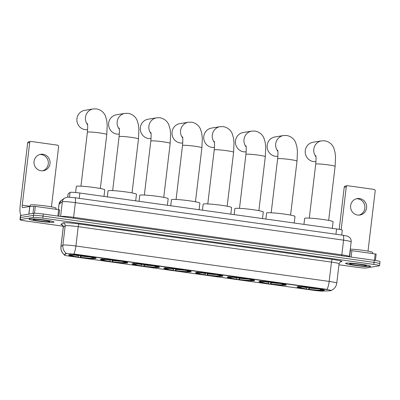<?xml version="1.0" encoding="UTF-8"?>
<svg xmlns="http://www.w3.org/2000/svg" width="400" height="400" viewBox="0 0 400 400"><rect width="100%" height="100%" fill="white"/><g stroke="black" fill="none" stroke-linecap="round" stroke-linejoin="round"><path stroke-width="0.6" d="M195.99 272.565A13.795 1.06 -173.2 0 0 195.505 272.78A13.795 1.06 -173.2 0 0 207.315 275.245A13.795 1.06 -173.2 0 0 222.415 276.26A13.795 1.06 -173.2 0 0 222.9 276.045A13.795 1.06 -173.2 0 0 211.09 273.58A13.795 1.06 -173.2 0 0 195.99 272.565M100.87 259.26A13.795 1.06 -173.2 0 0 100.385 259.475A13.795 1.06 -173.2 0 0 112.195 261.94A13.795 1.06 -173.2 0 0 127.295 262.955A13.795 1.06 -173.2 0 0 127.78 262.74A13.795 1.06 -173.2 0 0 115.97 260.275A13.795 1.06 -173.2 0 0 100.87 259.26M132.575 263.695A13.795 1.06 -173.2 0 0 132.09 263.91A13.795 1.06 -173.2 0 0 143.9 266.375A13.795 1.06 -173.2 0 0 159 267.39A13.795 1.06 -173.2 0 0 159.485 267.175A13.795 1.06 -173.2 0 0 147.675 264.71A13.795 1.06 -173.2 0 0 132.575 263.695M164.285 268.13A13.795 1.06 -173.2 0 0 163.8 268.345A13.795 1.06 -173.2 0 0 175.605 270.81A13.795 1.06 -173.2 0 0 190.705 271.825A13.795 1.06 -173.2 0 0 191.195 271.61A13.795 1.06 -173.2 0 0 179.385 269.145A13.795 1.06 -173.2 0 0 164.285 268.13M227.695 277A13.795 1.06 -173.2 0 0 227.21 277.21A13.795 1.06 -173.2 0 0 239.02 279.675A13.795 1.06 -173.2 0 0 254.12 280.695A13.795 1.06 -173.2 0 0 254.605 280.48A13.795 1.06 -173.2 0 0 242.795 278.015A13.795 1.06 -173.2 0 0 227.695 277M259.405 281.43A13.795 1.06 -173.2 0 0 258.915 281.645A13.795 1.06 -173.2 0 0 270.725 284.11A13.795 1.06 -173.2 0 0 285.825 285.125A13.795 1.06 -173.2 0 0 286.31 284.915A13.795 1.06 -173.2 0 0 274.505 282.45A13.795 1.06 -173.2 0 0 259.405 281.43M297.49 286.76A13.795 1.06 -173.2 0 0 297.005 286.975A13.795 1.06 -173.2 0 0 308.815 289.44A13.795 1.06 -173.2 0 0 323.915 290.455A13.795 1.06 -173.2 0 0 324.4 290.24A13.795 1.06 -173.2 0 0 312.59 287.775A13.795 1.06 -173.2 0 0 297.49 286.76M69.165 254.825A13.795 1.06 -173.2 0 0 68.68 255.04A13.795 1.06 -173.2 0 0 80.485 257.505A13.795 1.06 -173.2 0 0 95.585 258.52A13.795 1.06 -173.2 0 0 96.075 258.31A13.795 1.06 -173.2 0 0 84.265 255.845A13.795 1.06 -173.2 0 0 69.165 254.825M67.71 197.165L68.105 193.845A7.81 0.6 6.8 0 1 68.14 193.8L70.085 192.405A7.81 0.6 6.8 0 1 70.33 192.33A7.81 0.6 6.8 0 1 79.855 193.035L336.59 228.94A7.81 0.6 6.8 0 1 342.295 230.205L341.715 235.05M66.22 253.685A7.025 0.54 -173.2 0 0 66.005 253.755L64.3 254.975A7.025 0.54 -173.2 0 0 64.27 255.015A7.025 0.54 -173.2 0 0 69.4 256.155L314.51 290.43A7.025 0.54 -173.2 0 0 322.66 291.105L330.52 290.745A7.025 0.54 -173.2 0 0 331.19 290.6A7.025 0.54 -173.2 0 0 326.055 289.46L74.795 254.32A7.025 0.54 -173.2 0 0 66.22 253.685M29.38 218.875A12.625 0.97 -173.2 0 0 28.935 219.07A12.625 0.97 -173.2 0 0 39.745 221.325A12.625 0.97 -173.2 0 0 53.56 222.255A12.625 0.97 -173.2 0 0 54.005 222.06A12.625 0.97 -173.2 0 0 43.2 219.805A12.625 0.97 -173.2 0 0 29.38 218.875M345.95 263.145A12.625 0.97 -173.2 0 0 345.505 263.34A12.625 0.97 -173.2 0 0 356.31 265.6A12.625 0.97 -173.2 0 0 370.125 266.525A12.625 0.97 -173.2 0 0 370.57 266.33A12.625 0.97 -173.2 0 0 359.765 264.075A12.625 0.97 -173.2 0 0 345.95 263.145M64.47 254.915L62.495 252.845C61.215 250.95 60.7 248.86 60.94 246.58A10.41 0.8 6.8 0 1 60.985 246.52L62.885 245.16A10.41 0.8 6.8 0 1 63.21 245.06A10.41 0.8 6.8 0 1 75.91 246A9.11 2.32 98 0 1 73.805 253.98L327.055 289.395A9.11 2.32 -82 0 0 329.165 281.42A10.41 0.8 6.8 0 1 336.77 283.105L339.075 263.78A10.41 0.8 -173.2 0 0 331.47 262.095L78.215 226.675A10.41 0.8 -173.2 0 0 65.515 225.735A10.41 0.8 -173.2 0 0 65.19 225.835L63.29 227.195A10.41 0.8 -173.2 0 0 63.245 227.255C62.78 225.405 62.39 224.605 62.07 224.855L62.5 225M64.315 254.705L66.045 253.38L66.595 253.445M338.955 264.775L356.73 267.26A7.81 0.6 -173.2 0 0 366.255 267.965L379.235 265.82A7.81 0.6 -173.2 0 0 379.51 265.7L379.755 263.635A7.81 0.6 -173.2 0 0 374.05 262.375L43.025 216.08A7.81 0.6 -173.2 0 0 33.5 215.375L20.52 217.52A7.81 0.6 -173.2 0 0 20.245 217.64A7.81 0.6 -173.2 0 1 20.52 217.52L33.5 215.375A7.81 0.6 -173.2 0 1 43.025 216.08L374.05 262.375A7.81 0.6 -173.2 0 1 379.755 263.635A7.81 0.6 -173.2 0 1 379.48 263.76M379.51 265.7A7.81 0.6 -173.2 0 0 373.805 264.435L42.78 218.14A7.81 0.6 -173.2 0 0 33.255 217.435L20.275 219.58A7.81 0.6 -173.2 0 0 20 219.7A7.81 0.6 -173.2 0 0 25.705 220.965L63.15 226.205M379.755 263.635L380 261.575A7.81 0.6 -173.2 0 0 374.295 260.31L43.27 214.02A7.81 0.6 -173.2 0 0 33.745 213.31L20.765 215.46A7.81 0.6 -173.2 0 0 20.49 215.58L20 219.7M53.435 222.24A12.495 0.96 -173.2 0 0 53.875 222.045A12.495 0.96 -173.2 0 0 43.18 219.81A12.495 0.96 -173.2 0 0 29.505 218.89A12.495 0.96 -173.2 0 0 29.065 219.085A12.495 0.96 -173.2 0 0 39.76 221.32A12.495 0.96 -173.2 0 0 53.435 222.24M55.92 209.285L56.05 208.19A13.015 1 -173.2 0 0 44.91 205.865A13.015 1 -173.2 0 0 30.665 204.905A13.015 1 -173.2 0 0 30.21 205.11L30.05 206.45M33.345 219.43A8.485 0.65 -173.2 0 0 33.075 219.515A8.485 0.65 -173.2 0 0 39.99 221.035A8.485 0.65 -173.2 0 0 49.595 221.7A8.485 0.65 -173.2 0 0 49.875 221.515A8.485 0.65 -173.2 0 0 42.31 220.01A8.485 0.65 -173.2 0 0 33.345 219.43M41.975 219.97L45.815 220.52M39.815 154.5A8.33 8.03 -99.4 0 1 41.28 154.565A8.33 8.03 -99.4 0 1 48.31 162.26A8.33 8.03 -99.4 0 1 42.515 170.835M43.015 154.28A8.33 8.03 80.6 0 0 40.67 154.31A8.33 8.03 80.6 0 0 33.995 162.625A8.33 8.03 80.6 0 0 41.045 170.77A8.33 8.03 80.6 0 0 43.39 170.745A8.33 8.03 80.6 0 0 50.065 162.425A8.33 8.03 80.6 0 0 43.015 154.28M57.875 216.06L58.635 209.665L35.33 206.405L34.51 213.26M21.375 215.36A10.41 2.65 98 0 1 20.195 205.525L27.665 142.91A1.3 1.255 -99.4 0 1 28.695 141.8L30.745 141.46A1.3 1.255 80.6 0 0 29.71 142.57L22.245 205.185A2.605 0.665 -82 0 0 22.57 207.65A2.605 0.665 -82 0 0 22.62 207.65L29.84 206.46L35.33 206.405M51.44 206.865L58.625 146.615A1.3 1.255 80.6 0 0 57.535 145.15L31.11 141.455A1.3 1.255 80.6 0 0 30.745 141.46M58.635 209.665L59.585 209.875L58.83 216.195L59.585 209.875M370 266.51A12.495 0.96 -173.2 0 0 370.445 266.315A12.495 0.96 -173.2 0 0 359.75 264.085A12.495 0.96 -173.2 0 0 346.075 263.165A12.495 0.96 -173.2 0 0 345.63 263.355A12.495 0.96 -173.2 0 0 356.325 265.59A12.495 0.96 -173.2 0 0 370 266.51M372.49 253.555L372.62 252.465A13.015 1 -173.2 0 0 364.525 250.56A13.015 1 -173.2 0 0 350.3 249.12M349.91 263.7A8.485 0.65 -173.2 0 0 349.645 263.785A8.485 0.65 -173.2 0 0 356.555 265.305A8.485 0.65 -173.2 0 0 366.165 265.975A8.485 0.65 -173.2 0 0 366.445 265.79A8.485 0.65 -173.2 0 0 358.875 264.285A8.485 0.65 -173.2 0 0 349.91 263.7M358.54 264.24L362.38 264.79M87.615 124.75A9.76 9.41 -99.4 0 1 85.98 115.105A9.76 9.41 -99.4 0 1 93.235 108.935L84.695 110.35A9.76 9.41 80.6 0 0 76.875 120.095A9.76 9.41 80.6 0 0 85.135 129.64A9.76 9.41 80.6 0 0 87.625 129.645M103.98 196.41L104.765 189.825A14.315 1.1 -173.2 0 0 92.51 187.27A14.315 1.1 -173.2 0 0 76.84 186.215A14.315 1.1 -173.2 0 0 76.335 186.435L75.605 192.535M94.395 257.935L93.835 258.38A12.39 0.95 -173.2 0 1 80.39 257.385L80.465 255.595M93.06 257.705L93.365 258.105L94.515 258.27A12.39 0.95 -173.2 0 0 94.63 258.21A12.39 0.95 -173.2 0 0 86.855 256.315L87.055 255.775M69.795 254.495L70.235 255.08A12.39 0.95 -173.2 0 0 70.1 255.285A12.39 0.95 -173.2 0 0 77.895 257.035L78.21 256.985L78.765 255.43M93.365 258.105A11.19 0.86 -173.2 0 0 93.465 257.93A11.19 0.86 -173.2 0 0 86.54 256.365L86.855 256.315M80.39 257.385L80.705 257.33A11.19 0.86 -173.2 0 0 92.68 258.22L93.835 258.38M70.235 255.08L71.39 255.24A11.19 0.86 -173.2 0 0 71.305 255.29A11.19 0.86 -173.2 0 0 78.21 256.985M81.28 255.685L80.705 257.33M92.68 258.22L92.06 257.4M70.48 254.385L70.92 254.97A12.39 0.95 -173.2 0 1 84.36 255.965L84.56 255.425M84.36 255.965L84.045 256.02A11.19 0.86 -173.2 0 0 72.07 255.13L70.92 254.97M119.325 129.185A9.76 9.41 -99.4 0 1 117.69 119.54A9.76 9.41 -99.4 0 1 124.94 113.37L116.4 114.78A9.76 9.41 80.6 0 0 108.58 124.525A9.76 9.41 80.6 0 0 116.845 134.075A9.76 9.41 80.6 0 0 119.335 134.08M135.685 200.845L136.47 194.26A14.315 1.1 -173.2 0 0 124.215 191.7A14.315 1.1 -173.2 0 0 108.545 190.65A14.315 1.1 -173.2 0 0 108.04 190.87L107.325 196.875M126.1 262.37L125.54 262.815A12.39 0.95 -173.2 0 1 112.095 261.82L112.175 260.03M124.765 262.135L125.07 262.54L126.225 262.7A12.39 0.95 -173.2 0 0 126.34 262.645A12.39 0.95 -173.2 0 0 118.56 260.75L118.76 260.21M101.5 258.93L101.94 259.515A12.39 0.95 -173.2 0 0 101.81 259.72A12.39 0.95 -173.2 0 0 109.6 261.47L109.92 261.415L110.47 259.865M125.07 262.54A11.19 0.86 -173.2 0 0 125.17 262.365A11.19 0.86 -173.2 0 0 118.245 260.8L118.56 260.75M112.095 261.82L112.41 261.765A11.19 0.86 -173.2 0 0 124.385 262.655L125.54 262.815M101.94 259.515L103.095 259.675A11.19 0.86 -173.2 0 0 103.01 259.72A11.19 0.86 -173.2 0 0 109.92 261.415M112.985 260.12L112.41 261.765M124.385 262.655L123.77 261.835M102.185 258.815L102.625 259.4A12.39 0.95 -173.2 0 1 116.07 260.4L116.27 259.86M116.07 260.4L115.755 260.45A11.19 0.86 -173.2 0 0 103.78 259.565L102.625 259.4M151.03 133.62A9.76 9.41 -99.4 0 1 149.395 123.975A9.76 9.41 -99.4 0 1 156.645 117.805L148.11 119.215A9.76 9.41 80.6 0 0 140.285 128.96A9.76 9.41 80.6 0 0 148.55 138.51A9.76 9.41 80.6 0 0 151.04 138.515M167.39 205.28L168.175 198.695A14.315 1.1 -173.2 0 0 155.92 196.135A14.315 1.1 -173.2 0 0 140.25 195.08A14.315 1.1 -173.2 0 0 139.745 195.305L139.03 201.31M157.81 266.805L157.245 267.25A12.39 0.95 -173.2 0 1 143.8 266.25L143.88 264.465M156.47 266.57L156.775 266.975L157.93 267.135A12.39 0.95 -173.2 0 0 158.045 267.08A12.39 0.95 -173.2 0 0 150.27 265.18L150.465 264.645M133.21 263.365L133.65 263.95A12.39 0.95 -173.2 0 0 133.515 264.155A12.39 0.95 -173.2 0 0 141.31 265.905L141.625 265.85L142.18 264.295M156.775 266.975A11.19 0.86 -173.2 0 0 156.875 266.8A11.19 0.86 -173.2 0 0 149.95 265.235L150.27 265.18M143.8 266.25L144.12 266.2A11.19 0.86 -173.2 0 0 156.095 267.09L157.245 267.25M133.65 263.95L134.8 264.11A11.19 0.86 -173.2 0 0 134.715 264.155A11.19 0.86 -173.2 0 0 141.625 265.85M144.695 264.555L144.12 266.2M156.095 267.09L155.475 266.265M133.89 263.25L134.33 263.835A12.39 0.95 -173.2 0 1 147.775 264.835L147.975 264.295M147.775 264.835L147.46 264.885A11.19 0.86 -173.2 0 0 135.485 264L134.33 263.835M182.735 138.055A9.76 9.41 -99.4 0 1 181.1 128.41A9.76 9.41 -99.4 0 1 188.355 122.24L179.815 123.65A9.76 9.41 80.6 0 0 171.995 133.395A9.76 9.41 80.6 0 0 180.255 142.945A9.76 9.41 80.6 0 0 182.745 142.95M199.1 209.71L199.885 203.13A14.315 1.1 -173.2 0 0 187.63 200.57A14.315 1.1 -173.2 0 0 171.96 199.515A14.315 1.1 -173.2 0 0 171.455 199.74L170.74 205.745M189.515 271.24L188.955 271.685A12.39 0.95 -173.2 0 1 175.51 270.685L175.585 268.9M188.18 271.005L188.48 271.41L189.635 271.57A12.39 0.95 -173.2 0 0 189.75 271.51A12.39 0.95 -173.2 0 0 181.975 269.615L182.175 269.08M164.915 267.8L165.355 268.385A12.39 0.95 -173.2 0 0 165.22 268.585A12.39 0.95 -173.2 0 0 173.015 270.34L173.33 270.285L173.885 268.73M188.48 271.41A11.19 0.86 -173.2 0 0 188.585 271.235A11.19 0.86 -173.2 0 0 181.66 269.67L181.975 269.615M175.51 270.685L175.825 270.635A11.19 0.86 -173.2 0 0 187.8 271.52L188.955 271.685M165.355 268.385L166.51 268.545A11.19 0.86 -173.2 0 0 166.425 268.59A11.19 0.86 -173.2 0 0 173.33 270.285M176.4 268.985L175.825 270.635M187.8 271.52L187.18 270.7M165.595 267.685L166.035 268.27A12.39 0.95 -173.2 0 1 179.48 269.27L179.68 268.73M179.48 269.27L179.165 269.32A11.19 0.86 -173.2 0 0 167.19 268.43L166.035 268.27M214.445 142.49A9.76 9.41 -99.4 0 1 212.81 132.84A9.76 9.41 -99.4 0 1 220.06 126.67L211.52 128.085A9.76 9.41 80.6 0 0 203.7 137.83A9.76 9.41 80.6 0 0 211.96 147.375A9.76 9.41 80.6 0 0 214.455 147.38M230.805 214.145L231.59 207.565A14.315 1.1 -173.2 0 0 219.335 205.005A14.315 1.1 -173.2 0 0 203.665 203.95A14.315 1.1 -173.2 0 0 203.16 204.175L202.445 210.18M221.22 275.675L220.66 276.12A12.39 0.95 -173.2 0 1 207.215 275.12L207.295 273.335M219.885 275.44L220.19 275.845L221.34 276.005A12.39 0.95 -173.2 0 0 221.46 275.945A12.39 0.95 -173.2 0 0 213.68 274.05L213.88 273.515M196.62 272.23L197.06 272.82A12.39 0.95 -173.2 0 0 196.925 273.02A12.39 0.95 -173.2 0 0 204.72 274.77L205.04 274.72L205.59 273.165M220.19 275.845A11.19 0.86 -173.2 0 0 220.29 275.665A11.19 0.86 -173.2 0 0 213.365 274.105L213.68 274.05M207.215 275.12L207.53 275.07A11.19 0.86 -173.2 0 0 219.505 275.955L220.66 276.12M197.06 272.82L198.215 272.98A11.19 0.86 -173.2 0 0 198.13 273.025A11.19 0.86 -173.2 0 0 205.04 274.72M208.105 273.42L207.53 275.07M219.505 275.955L218.89 275.135M197.305 272.12L197.745 272.705A12.39 0.95 -173.2 0 1 211.19 273.7L211.385 273.165M211.19 273.7L210.87 273.755A11.19 0.86 -173.2 0 0 198.895 272.865L197.745 272.705M246.15 146.92A9.76 9.41 -99.4 0 1 244.515 137.275A9.76 9.41 -99.4 0 1 251.765 131.105L243.23 132.52A9.76 9.41 80.6 0 0 235.405 142.265A9.76 9.41 80.6 0 0 243.67 151.81A9.76 9.41 80.6 0 0 246.16 151.815M262.51 218.58L263.295 211.995A14.315 1.1 -173.2 0 0 251.04 209.44A14.315 1.1 -173.2 0 0 235.37 208.385A14.315 1.1 -173.2 0 0 234.865 208.605L234.15 214.615M252.93 280.105L252.365 280.55A12.39 0.95 -173.2 0 1 238.92 279.555L239 277.765M251.59 279.875L251.895 280.28L253.05 280.44A12.39 0.95 -173.2 0 0 253.165 280.38A12.39 0.95 -173.2 0 0 245.39 278.485L245.585 277.945M228.325 276.665L228.765 277.25A12.39 0.95 -173.2 0 0 228.635 277.455A12.39 0.95 -173.2 0 0 236.43 279.205L236.745 279.155L237.3 277.6M251.895 280.28A11.19 0.86 -173.2 0 0 251.995 280.1A11.19 0.86 -173.2 0 0 245.07 278.535L245.39 278.485M238.92 279.555L239.235 279.5A11.19 0.86 -173.2 0 0 251.21 280.39L252.365 280.55M228.765 277.25L229.92 277.415A11.19 0.86 -173.2 0 0 229.835 277.46A11.19 0.86 -173.2 0 0 236.745 279.155M239.81 277.855L239.235 279.5M251.21 280.39L250.595 279.57M229.01 276.555L229.45 277.14A12.39 0.95 -173.2 0 1 242.895 278.135L243.095 277.6M242.895 278.135L242.58 278.19A11.19 0.86 -173.2 0 0 230.605 277.3L229.45 277.14M277.855 151.355A9.76 9.41 -99.4 0 1 276.22 141.71A9.76 9.41 -99.4 0 1 283.475 135.54L274.935 136.955A9.76 9.41 80.6 0 0 267.11 146.7A9.76 9.41 80.6 0 0 275.375 156.245A9.76 9.41 80.6 0 0 277.865 156.25M294.215 223.015L295 216.43A14.315 1.1 -173.2 0 0 282.75 213.875A14.315 1.1 -173.2 0 0 267.08 212.82A14.315 1.1 -173.2 0 0 266.575 213.04L265.855 219.05M284.635 284.54L284.07 284.985A12.39 0.95 -173.2 0 1 270.63 283.99L270.705 282.2M283.295 284.31L283.6 284.71L284.755 284.875A12.39 0.95 -173.2 0 0 284.87 284.815A12.39 0.95 -173.2 0 0 277.095 282.92L277.295 282.38M260.035 281.1L260.475 281.685A12.39 0.95 -173.2 0 0 260.34 281.89A12.39 0.95 -173.2 0 0 268.135 283.64L268.45 283.59L269.005 282.035M283.6 284.71A11.19 0.86 -173.2 0 0 283.7 284.535A11.19 0.86 -173.2 0 0 276.78 282.97L277.095 282.92M270.63 283.99L270.945 283.935A11.19 0.86 -173.2 0 0 282.92 284.825L284.07 284.985M260.475 281.685L261.625 281.845A11.19 0.86 -173.2 0 0 261.54 281.895A11.19 0.86 -173.2 0 0 268.45 283.59M271.52 282.29L270.945 283.935M282.92 284.825L282.3 284.005M260.715 280.99L261.155 281.575A12.39 0.95 -173.2 0 1 274.6 282.57L274.8 282.035M274.6 282.57L274.285 282.625A11.19 0.86 -173.2 0 0 262.31 281.735L261.155 281.575M315.945 156.685A9.76 9.41 -99.4 0 1 314.31 147.035A9.76 9.41 -99.4 0 1 321.56 140.865L313.025 142.28A9.76 9.41 80.6 0 0 305.2 152.025A9.76 9.41 80.6 0 0 313.465 161.57A9.76 9.41 80.6 0 0 315.955 161.575M332.305 228.34L333.09 221.76A14.315 1.1 -173.2 0 0 320.835 219.2A14.315 1.1 -173.2 0 0 305.165 218.145A14.315 1.1 -173.2 0 0 304.66 218.37L303.945 224.375M322.725 289.87L322.16 290.315A12.39 0.95 -173.2 0 1 308.715 289.315L308.795 287.53M321.385 289.635L321.69 290.04L322.845 290.2A12.39 0.95 -173.2 0 0 322.96 290.14A12.39 0.95 -173.2 0 0 315.18 288.245L315.38 287.71M298.12 286.425L298.56 287.015A12.39 0.95 -173.2 0 0 298.43 287.215A12.39 0.95 -173.2 0 0 306.225 288.965L306.54 288.915L307.09 287.36M321.69 290.04A11.19 0.86 -173.2 0 0 321.79 289.86A11.19 0.86 -173.2 0 0 314.865 288.3L315.18 288.245M308.715 289.315L309.03 289.265A11.19 0.86 -173.2 0 0 321.005 290.15L322.16 290.315M298.56 287.015L299.715 287.175A11.19 0.86 -173.2 0 0 299.63 287.22A11.19 0.86 -173.2 0 0 306.54 288.915M309.605 287.615L309.03 289.265M321.005 290.15L320.39 289.33M298.805 286.315L299.245 286.9A12.39 0.95 -173.2 0 1 312.69 287.895L312.89 287.36M312.69 287.895L312.375 287.95A11.19 0.86 -173.2 0 0 300.4 287.06L299.245 286.9M356.38 198.775A8.33 8.03 -99.4 0 1 357.845 198.84A8.33 8.03 -99.4 0 1 364.875 206.53A8.33 8.03 -99.4 0 1 359.08 215.11M359.58 198.55A8.33 8.03 80.6 0 0 357.24 198.58A8.33 8.03 80.6 0 0 350.565 206.895A8.33 8.03 80.6 0 0 357.615 215.045A8.33 8.03 80.6 0 0 359.955 215.015A8.33 8.03 80.6 0 0 366.63 206.7A8.33 8.03 80.6 0 0 359.58 198.55M374.44 260.335L375.205 253.935L351.895 250.675L351.135 257.075M339.2 229.35L344.23 187.18A1.3 1.255 -99.4 0 1 345.265 186.07L347.31 185.73A1.3 1.255 80.6 0 0 346.28 186.84L341.16 229.75M368.01 251.135L375.195 190.885A1.3 1.255 80.6 0 0 374.1 189.42L347.68 185.725A1.3 1.255 80.6 0 0 347.31 185.73M350.13 250.565L351.895 250.675M375.205 253.935L376.155 254.145L375.395 260.475L376.155 254.145M69.515 197.185L70.085 192.405M66.005 253.755L66.045 253.38M64.3 254.975L64.345 254.6M326.055 289.46L326.085 289.205M74.795 254.32L74.825 254.07M79.225 198.34L79.855 193.035M67.735 197.165L68.14 193.8M335.96 234.245L336.59 228.94M332.46 259.405A2.605 0.665 -82 0 0 331.47 262.095L329.165 281.42L75.91 246L78.215 226.675A2.605 0.665 -82 0 1 79.205 223.985L332.46 259.405A13.015 1 6.8 0 1 341.51 261.71A13.015 1 6.8 0 1 340.725 261.785L340.555 261.79M66.255 253.375A9.11 9.05 54.4 0 1 62.885 245.16L65.19 225.835A2.605 2.585 -125.6 0 0 62.925 222.935A13.015 1 6.8 0 1 79.205 223.985M62.275 224.975A13.015 1 6.8 0 1 61.025 224.295A2.605 2.585 -125.6 0 1 63.29 227.195L60.985 246.52A9.11 9.05 54.4 0 0 64.305 254.7M61.025 224.295L62.925 222.935M373.805 264.435L374.295 260.31M42.78 218.14L43.27 214.02M33.255 217.435L33.745 213.31M20.275 219.58L20.765 215.46M73.6 218.26A1.3 0.33 98 0 1 73.605 217.325L341.815 254.835L343.565 240.145A5.205 1.325 -82 0 0 342.92 235.22L347.46 236.14L349.56 237.395C350.795 238.615 351.33 240.095 351.17 241.83A10.41 0.8 -173.2 0 0 343.565 240.145L75.355 202.64A10.41 0.8 -173.2 0 0 62.65 201.695A10.41 0.8 -173.2 0 0 62.33 201.795L60.585 216.44M60.645 216.45A10.41 0.8 6.8 0 1 60.9 216.385A10.41 0.8 6.8 0 1 73.605 217.325L75.355 202.64A5.205 1.325 -82 0 0 74.71 197.71L342.92 235.22M61.18 200.55A5.205 5.17 54.4 0 0 59.065 204.135A10.41 0.8 -173.2 0 0 59.02 204.195L61.18 200.55L64.445 198.21A5.205 5.17 54.4 0 0 62.33 201.795L59.065 204.135L58.41 209.63M341.81 255.77A1.3 0.33 98 0 1 341.815 254.835A10.41 0.8 6.8 0 1 349.42 256.52L351.17 241.83M30.07 206.28L22.245 205.185M28.85 214.12L29.765 206.47M29.71 142.57L27.665 142.91M29.84 206.46L28.93 214.11M32.965 213.44L33.82 206.28M87.435 123.57C87.81 124.895 87.795 127.765 87.39 132.195A9.76 0.75 6.8 0 1 87.735 132.04A9.76 0.75 6.8 0 1 99.645 132.925A9.76 0.75 6.8 0 1 106.775 134.505L100.335 188.49M81.155 256.11A10.01 0.77 -173.2 0 0 89.695 256.89M75.21 255.165A10.01 0.77 -173.2 0 0 78.665 255.76M119.145 128.005C119.52 129.33 119.505 132.2 119.095 136.625A9.76 0.75 6.8 0 1 119.44 136.475A9.76 0.75 6.8 0 1 131.35 137.36A9.76 0.75 6.8 0 1 138.48 138.94L132.04 192.925M112.865 260.545A10.01 0.77 -173.2 0 0 121.405 261.325M106.915 259.6A10.01 0.77 -173.2 0 0 110.37 260.195M150.85 132.44C151.225 133.76 151.21 136.635 150.805 141.06A9.76 0.75 6.8 0 1 151.145 140.91A9.76 0.75 6.8 0 1 163.055 141.795A9.76 0.75 6.8 0 1 170.185 143.37L163.75 197.36M144.57 264.98A10.01 0.77 -173.2 0 0 153.11 265.76M138.62 264.035A10.01 0.77 -173.2 0 0 142.075 264.63M182.555 136.875C182.93 138.195 182.915 141.07 182.51 145.495A9.76 0.75 6.8 0 1 182.855 145.345A9.76 0.75 6.8 0 1 194.76 146.225A9.76 0.75 6.8 0 1 201.89 147.805L195.455 201.79M176.275 269.415A10.01 0.77 -173.2 0 0 184.815 270.195M170.325 268.465A10.01 0.77 -173.2 0 0 173.785 269.065M214.26 141.31C214.64 142.63 214.62 145.505 214.215 149.93A9.76 0.75 6.8 0 1 214.56 149.78A9.76 0.75 6.8 0 1 226.47 150.66A9.76 0.75 6.8 0 1 233.6 152.24L227.16 206.225M207.98 273.85A10.01 0.77 -173.2 0 0 216.525 274.63M202.035 272.9A10.01 0.77 -173.2 0 0 205.49 273.5M245.97 145.74C246.345 147.065 246.33 149.94 245.92 154.365A9.76 0.75 6.8 0 1 246.265 154.21A9.76 0.75 6.8 0 1 258.175 155.095A9.76 0.75 6.8 0 1 265.305 156.675L258.87 210.66M239.69 278.28A10.01 0.77 -173.2 0 0 248.23 279.065M233.74 277.335A10.01 0.77 -173.2 0 0 237.195 277.935M277.675 150.175C278.05 151.5 278.035 154.37 277.63 158.8A9.76 0.75 6.8 0 1 277.975 158.645A9.76 0.75 6.8 0 1 289.88 159.53A9.76 0.75 6.8 0 1 297.01 161.11L290.575 215.095M271.395 282.715A10.01 0.77 -173.2 0 0 279.935 283.495M265.445 281.77A10.01 0.77 -173.2 0 0 268.905 282.37M315.765 155.505C316.14 156.825 316.125 159.7 315.715 164.125A9.76 0.75 6.8 0 1 316.06 163.975A9.76 0.75 6.8 0 1 327.97 164.855A9.76 0.75 6.8 0 1 335.1 166.435L328.66 220.42M309.485 288.045A10.01 0.77 -173.2 0 0 318.025 288.825M303.535 287.095A10.01 0.77 -173.2 0 0 306.99 287.695M346.28 186.84L344.23 187.18M349.635 256.865L350.385 250.55M64.27 255.015L64.31 254.655M340.775 261.72L340.78 261.72C340.695 261.29 340.125 261.975 339.075 263.78M331.205 290.45C334.38 289.01 336.235 286.56 336.77 283.105M60.94 246.58L63.245 227.255M64.445 198.21L66.79 197.255L68.605 197.155L74.71 197.71M59.02 204.195L58.375 209.625M349.42 256.835L349.42 256.52M106.775 134.505L107.2 125.1L106.715 120.425L105.49 116.17C104.79 114.275 102.425 110.025 96.5 108.895L93.235 108.935M94.63 258.21L95.15 257.805M70.1 255.285L69.695 254.77M80.95 186.18L87.39 132.195M138.48 138.94L138.905 129.535L138.42 124.86L137.195 120.605C136.5 118.71 134.13 114.455 128.205 113.33L124.94 113.37M126.34 262.645L126.855 262.24M101.81 259.72L101.4 259.205M112.66 190.61L119.095 136.625M170.185 143.37L170.61 133.97L170.13 129.295L168.9 125.04C168.205 123.145 165.84 118.89 159.91 117.76L156.645 117.805M158.045 267.08L158.565 266.675M133.515 264.155L133.105 263.635M144.365 195.045L150.805 141.06M201.89 147.805L202.32 138.405L201.835 133.73L200.61 129.475C199.91 127.58 197.545 123.325 191.615 122.195L188.355 122.24M189.75 271.51L190.27 271.105M165.22 268.585L164.81 268.07M176.07 199.48L182.51 145.495M233.6 152.24L234.025 142.84L233.54 138.165L232.315 133.91C231.62 132.015 229.25 127.76 223.325 126.63L220.06 126.67M221.46 275.945L221.975 275.54M196.925 273.02L196.52 272.505M207.78 203.915L214.215 149.93M265.305 156.675L265.73 147.275L265.245 142.6L264.02 138.345C263.325 136.445 260.96 132.195 255.03 131.065L251.765 131.105M253.165 280.38L253.685 279.975M228.635 277.455L228.225 276.94M239.485 208.35L245.92 154.365M297.01 161.11L297.435 151.705L296.955 147.03L295.73 142.775C295.03 140.88 292.665 136.63 286.735 135.5L283.475 135.54M284.87 284.815L285.39 284.41M260.34 281.89L259.93 281.375M271.19 212.785L277.63 158.8M335.1 166.435L335.525 157.035L335.04 152.36L333.815 148.105C333.12 146.21 330.75 141.955 324.825 140.825L321.56 140.865M322.96 290.14L323.475 289.735M298.43 287.215L298.02 286.7M309.28 218.11L315.715 164.125"/></g></svg>
